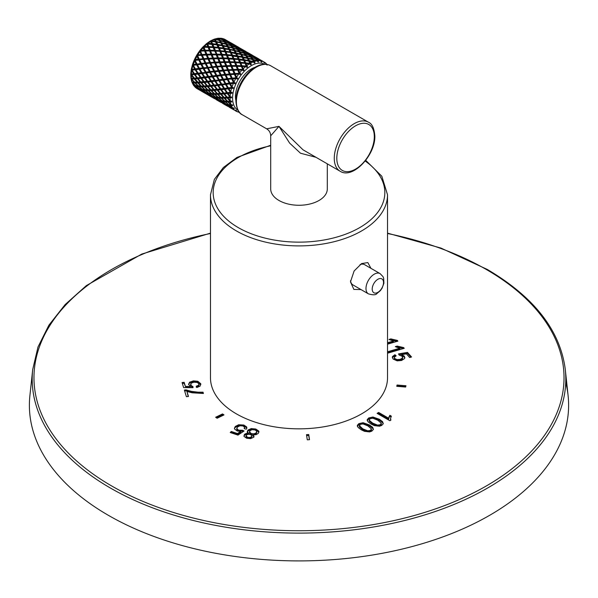 <?xml version="1.0" encoding="UTF-8"?>
<svg xmlns="http://www.w3.org/2000/svg" width="598" height="598" viewBox="0 0 598 598"><rect width="100%" height="100%" fill="white"/><g stroke="black" fill="none" stroke-linecap="round" stroke-linejoin="round"><path stroke-width="0.9" d="M387.526 342.744L393.349 341.032L388.977 339.455L390.875 338.902L397.259 340.389L397.259 341.309M387.526 344.171L397.902 341.122L397.259 340.389M387.526 351.796L399.688 348.215L395.315 346.638L397.214 346.085L403.598 347.573L403.598 348.492M387.526 352.312L388.162 353.037L404.241 348.305L403.598 347.573M394.299 358.568L394.418 357.133L396.153 355.847L394.919 354.711L392.475 356.572L392.31 357.305L393.073 358.994L397.162 360.856L401.564 360.474L404.562 358.546L404.853 357.552L404.218 356.072L401.669 354.621L406.416 353.852L409.675 357.544L411.551 356.991L407.492 352.394L398.477 353.919L399.18 355.055L402.215 356.281L402.499 357.993L402.686 357.35L402.499 358.95L402.499 357.993L400.331 359.323L400.331 360.28L402.499 358.95M394.418 357.133L394.695 358.516L396.99 359.592L400.331 359.323M405.952 385.747L397.057 385.03L396.743 386.315L405.638 387.033L405.952 385.747M390.554 418.361L391.354 416.178L389.844 415.304L388.603 418.196L378.661 412.456L377.099 413.353L389.866 420.723L390.868 420.14L390.554 418.361L390.584 420.304M379.371 419.28L382.541 421.635L383.281 423.661L381.726 425.425L379.513 426.217L374.37 425.634L371.081 424.064L367.934 421.71L367.187 419.691L368.742 417.927L372.95 417.023L379.371 419.28L379.371 420.237L372.95 417.972L368.742 418.884L367.187 420.648M369.497 424.984L372.666 427.338L373.406 429.364L371.851 431.121L369.639 431.92L364.496 431.33L361.207 429.768L358.06 427.413L357.305 425.395L358.867 423.631L363.076 422.719L369.497 424.984L369.497 425.933L363.076 423.676L358.867 424.587L357.305 426.344M308.732 434.529L306.497 434.641L307.282 439.814L309.517 439.702L308.732 434.529L308.732 435.486L306.639 435.591M247.28 431.726L247.961 430.044L251.31 428.579L255.809 429.035L258.747 431.053L258.956 431.891L258.187 433.49L255.951 434.701L252.947 434.783L253.993 436.084L253.447 437.392L250.577 438.633L246.66 438.222L244.066 436.443L244.485 434.365L246.152 433.46L248.581 433.326L247.258 431.472M242.422 430.261L244.081 430.994L237.959 435.105L230.215 432.526L231.269 431.472L237.481 433.543L240.732 431.405L237.227 430.986L234.61 429.028L234.423 428.235L235.298 426.464L238.639 424.759L243.82 425.036L246.608 426.882L246.877 427.802L246.316 429.207L244.208 428.639L244.455 427.024L242.915 425.94L239.977 425.761L237.428 427.039L236.868 428.841L238.714 430.186L242.422 430.261L242.422 431.21L238.714 431.136L236.868 429.79L236.756 428.347L236.868 429.79M244.582 428.744L244.455 427.024M223.988 414.915L222.546 413.921L215.661 417.255L217.104 418.249L223.988 414.915M186.95 391.466L192.137 392.796L203.425 393.477L203.028 392.183L198.02 392.198L191.435 391.346L186.06 389.896L184.371 390.068L186.389 396.683L188.475 396.467L186.95 391.466L188.198 396.496M188.527 384.051L190.328 386.465L185.402 386.398L184.154 382.316L182.076 382.526L183.631 387.609L193.027 387.676L192.93 386.472L192.93 387.422L190.65 385.74L190.575 384.335L191.465 385.83L192.93 386.472M188.624 384.641L189.544 382.227L193.393 380.881L197.796 381.262L200.764 383.729L200.106 386.151L196.824 387.519L196.226 386.218L198.536 385.291L198.977 383.916L197.325 382.496L193.991 382.197L191.248 383.101L190.65 385.74M199.037 385.239L198.977 383.916M210.474 194.791L210.474 377.727A88.526 51.107 0 0 0 236.404 413.868A88.526 51.107 0 0 0 332.877 424.946A88.526 51.107 0 0 0 387.526 377.727L387.526 194.791A88.526 51.107 0 0 1 361.596 230.933A88.526 51.107 0 0 1 265.123 242.011A88.526 51.107 0 0 1 210.474 194.791L214.368 179.37L223.39 167.492L236.965 157.416L270.692 145.262M565.745 382.578A269.616 155.659 0 0 1 568.1 395.614A269.616 155.659 0 0 1 409.839 547.148A269.616 155.659 0 0 1 108.35 515.312A269.616 155.659 180 0 1 29.9 395.614L32.703 369.542A266.813 154.045 0 0 0 110.338 487.99A266.813 154.045 0 0 0 408.681 519.49A266.813 154.045 0 0 0 565.297 369.542C560.251 330.492 534.246 297.124 487.295 269.444L440.905 248.058L387.526 233.138M393.349 341.032L393.349 341.981L387.526 343.701M390.875 338.902L390.875 339.851L397.259 341.346M390.232 340.045L390.875 339.851M399.688 348.215L399.688 349.172L387.825 352.656M397.214 346.085L397.214 347.034L403.598 348.529M396.571 347.229L397.214 347.034M401.669 354.621L401.669 355.578L404.218 357.028L404.786 358.023M404.218 356.072L404.218 357.028M392.475 356.572L392.475 357.529L394.919 355.661L395.472 356.169M394.919 354.711L394.919 355.661M394.695 358.516L394.695 359.473L396.99 360.549L400.331 360.28M394.418 358.082L394.695 359.473M396.99 359.592L396.99 360.549M407.492 352.394L407.492 353.351L410.886 357.185M399.008 354.786L407.492 353.351M397.057 385.03L397.057 385.979L405.728 386.689M378.661 412.456L378.661 413.405L377.929 413.831M388.603 418.196L388.603 419.146L378.661 413.405M389.844 415.304L388.603 419.146M390.965 416.903L389.844 416.26M372.95 417.023L372.95 417.972M383.243 423.833L382.541 422.592L379.371 420.237M368.742 417.927L368.742 418.884M380.448 424.67L380.448 425.619L381.315 424.445L381.247 423.152L377.772 420.207L372.868 418.219L370.027 418.667L369.265 420.312L372.689 423.137L377.6 425.118L380.448 424.67L381.247 423.152M380.448 425.619L377.6 426.075L372.689 424.094L369.265 421.269L369.19 419.893L369.265 421.269M372.689 423.137L372.689 424.094M377.6 425.118L377.6 426.075M363.076 422.719L363.076 423.676M373.361 429.536L372.666 428.295L369.497 425.933M358.867 423.631L358.867 424.587M371.373 428.848L371.44 430.141L370.573 431.322L367.725 431.771L362.814 429.798L359.391 426.965L359.316 425.597L362.814 428.841L367.725 430.822L370.573 430.366L371.373 428.848L367.897 425.911L362.993 423.922L360.153 424.371L359.391 426.965M370.573 430.366L370.573 431.322M362.814 428.841L362.814 429.798M367.725 430.822L367.725 431.771M309.375 439.709L308.732 435.486M244.485 434.365L243.939 436.151M246.152 433.46L246.152 434.417L244.485 435.314M248.581 433.326L248.581 434.23M248.581 434.283L246.152 434.417M247.961 430.044L247.28 432.683M251.31 428.579L251.31 429.528L247.961 431.001M255.809 429.035L255.809 429.984L251.31 429.528M258.747 431.053L258.747 432.01L255.809 429.984M252.947 434.783L252.947 435.733L253.993 437.041M256.759 432.518L256.228 433.789L253.432 434.843M252.947 434.851L251.302 434.552L249.53 433.266L249.396 431.763L251.302 433.595L254.06 433.827L256.228 432.832L256.759 431.793L256.759 432.743M249.77 438.461L247.55 438.259L246.047 436.802L246.047 435.845L247.55 437.302L249.77 437.512L251.459 436.779L251.459 437.729L249.77 438.461L249.77 437.512M251.795 436.45L251.459 437.729M256.228 432.832L256.228 433.789M256.766 432.631L256.288 430.717L254.883 429.932L252.109 429.685L249.927 430.68L249.53 433.266M251.302 433.595L251.302 434.552M254.06 433.827L254.06 434.783M251.459 436.779L251.795 435.501L250.345 434.477L248.14 434.275L246.443 435.023L246.159 437.243M251.893 436.854L251.795 435.501M247.55 437.302L247.55 438.259M238.714 430.186L238.714 431.136M243.222 431.569L242.422 431.21M231.269 431.472L230.933 432.765M237.481 433.543L237.481 434.492L231.269 432.421M240.732 431.405L240.732 432.361L237.481 434.492M235.298 426.464L234.491 428.706M238.639 424.759L238.639 425.716L235.298 427.413M243.82 425.036L243.82 425.993L238.639 425.716M246.608 426.882L246.608 427.832L243.82 425.993M246.81 428.288L246.608 427.832M222.546 413.921L222.546 414.87L216.476 417.815M223.181 415.304L222.546 414.87M186.06 389.896L186.06 390.845L184.655 390.987M203.028 392.183L203.028 393.14L198.02 393.155L191.435 392.295L186.06 390.845M185.402 386.398L184.154 383.273L182.36 383.453M184.154 382.316L184.154 383.273M190.328 386.465L190.328 387.414L185.402 387.347M189.544 382.227L188.594 384.529M193.393 380.881L193.393 381.838L189.544 383.176M197.796 381.262L197.796 382.219L193.393 381.838M200.764 383.729L200.764 384.686L197.796 382.219M198.536 385.291L198.536 386.241L196.226 387.175M198.977 384.865L198.536 386.241M361.013 289.582L353.867 289.417L350.473 281.867L354.113 270.991L361.596 263.583L367.83 262.574L370.939 268.33M327.308 163.837L327.308 188.916A28.308 16.348 180 0 1 319.018 200.48A28.308 16.348 180 0 1 288.169 204.023A28.308 16.348 180 0 1 270.692 188.916L270.692 135.821C270.58 132.756 269.235 130.416 266.648 128.817L278.982 126.365L270.692 135.821M255.025 67.312A22.47 12.969 120 0 0 251.339 68.942A22.47 12.969 120 0 0 235.881 100.464M263.651 61.729L264.787 63.194L263.434 61.631L260.175 59.935L261.378 60.951L261.909 62.147L261.498 61.594L261.333 62.057L260.982 61.138L256.976 59.411L258.553 62.02L256.841 60.891A28.308 16.348 120 0 0 254.442 61.474L255.01 62.805L254.539 62.484L254.434 63.014L253.156 61.93A28.308 16.348 120 0 0 250.667 63.104L251.324 64.472L250.809 64.24L250.741 64.816L249.366 63.859A28.308 16.348 120 0 0 246.869 65.578L247.632 66.961L247.071 66.819L247.056 67.425L245.591 66.61A28.308 16.348 120 0 0 243.192 68.815L244.066 70.175L243.476 70.123L243.521 70.743L241.981 70.071A28.308 16.348 120 0 0 239.761 72.687L240.747 74.003L240.149 74.04L240.254 74.653L239.514 74.085L235.044 74.242L239.977 74.025L240.007 73.434M266.768 64.681L266.005 63.373A28.308 16.348 120 0 0 264.309 62.087L263.927 62.708L264.451 62.573M266.648 64.076L267.164 65.1M266.708 64.098L266.357 64.539M235.358 74.331L236.868 77.792L237.802 78.301L237.1 78.443L237.309 79.138L236.412 78.562L232.622 78.958L234.356 82.517L235.343 82.92L234.648 83.152L234.947 83.802L233.99 83.324L230.432 83.81L232.42 87.398L233.444 87.689L232.786 87.988L233.168 88.579L232.159 88.212L228.862 88.721L231.142 92.256L232.188 92.443L231.568 92.795L232.031 93.31L227.98 93.497L230.559 96.913L231.613 97.003L231.052 97.392L231.583 97.818L230.051 97.795A28.308 16.348 120 0 0 230.051 98.109A28.308 16.348 120 0 0 230.185 100.726L231.74 101.212L231.247 101.615L231.837 101.937L230.357 101.989A28.308 16.348 120 0 0 230.985 104.553L232.562 104.904L232.144 105.308L232.786 105.525L231.381 105.629A28.308 16.348 120 0 0 232.473 107.737L234.401 108.447L233.078 108.582A28.308 16.348 120 0 0 234.595 110.152L236.614 110.6L235.38 110.742A28.308 16.348 120 0 0 235.911 111.071A28.308 16.348 120 0 0 237.279 111.721L239.342 111.908L238.445 112.11L238.46 111.475L238.632 112.013M258.142 61.616L258.187 61.19M253.156 61.93L249.067 61.467L249.478 60.682L253.664 61.609L252.498 59.606L248.334 58.529L247.609 58.798L248.058 58.043L252.214 59.15L252.707 60.159L253.485 59.882L256.841 60.891M252.707 60.159L253.201 59.434L257.319 60.727L257.76 61.743M257.319 60.727L256.011 59.038L251.945 57.595L253.201 59.434M251.945 57.595L251.123 57.879L251.646 57.191L255.817 58.97M252.214 59.15L250.973 57.266L246.847 56.01L246.07 56.287L246.563 55.562L250.674 56.862L249.418 55.233L245.344 53.783L244.522 54.074L245.053 53.386L249.112 54.867L247.789 53.431L243.782 51.794L242.915 52.086L243.468 51.435L247.46 53.11L246.062 51.862L242.13 50.03L241.226 50.322L241.801 49.724L245.718 51.585L240.389 48.505L239.439 48.782L240.037 48.244L245.688 51.338M253.664 61.609L254.202 62.611L254.569 61.998M253.485 59.882L254.442 61.474M247.938 59.389L247.34 58.298L242.474 57.655L242.885 56.877L247.071 57.804L249.874 63.388L250.51 64.345L250.801 63.702M248.334 58.529L249.478 60.682M247.34 58.298L250.741 64.816M247.071 57.804L245.86 55.734L241.697 54.657L242.885 56.877M241.697 54.657L240.972 54.919L241.428 54.164L245.584 55.278L246.07 56.287M242.153 57.221L237.324 56.728L237.683 55.928L241.884 56.675L240.71 54.418L243.917 60.533L244.283 59.74L248.484 60.488M241.884 56.675L245.359 63.612L245.673 62.812L249.874 63.388M243.154 57.408L244.283 59.74M240.71 54.418L235.836 53.775L237.324 56.728L232.166 55.995L232.487 55.195L236.688 55.771L238.766 59.807L248.753 61.026M249.747 61.22L250.667 63.104M250.809 64.24L250.218 64.046M243.55 60.166L245.359 63.612L249.366 63.859M244.545 60.316L245.673 62.812M236.95 56.354L238.766 59.807L239.08 59L243.281 59.583M237.952 56.504L239.08 59M231.321 52.617L230.686 52.833L231.052 52.041L235.253 52.796L235.836 53.775L231.321 52.617L232.487 55.195M231.052 52.041L229.924 49.716L229.236 49.963L233.631 59.269L233.893 58.469L238.086 58.888M212.836 67.537L214.54 71.02L218.165 70.609L216.543 67.17L212.582 67.327L212.44 66.714L216.17 66.356L217.156 66.939L217.067 66.281L220.901 65.989L219.481 62.678L215.572 62.91L215.228 62.117L219.152 61.908L220.057 62.603L220.094 61.871L224.093 61.751L222.815 58.649L218.36 58.694L218.457 57.931L222.523 57.931L223.346 58.731L223.495 57.946L227.614 58.066L226.44 55.225L221.798 55.106L222 54.306L220.797 51.398L220.258 51.555L220.52 50.748L224.706 51.166L223.577 48.632L218.793 48.281L219.107 47.474L223.316 48.049L223.944 49.006L224.31 48.206L228.653 48.984L227.517 46.801L229.236 49.963L228.922 49.522L223.944 49.006L225.394 52.086L225.708 51.286L230.051 51.884L235.126 62.73L235.335 61.93L239.499 62.192L240.232 63.082L240.493 62.274L244.679 62.693M231.755 55.696L226.896 55.45L227.158 54.65L231.486 55.076M232.757 55.808L233.893 58.469M244.948 63.313L246.825 66.886L244.948 63.313L240.232 63.082L238.355 59.508L239.499 62.192M222 54.306L226.164 54.568L228.391 58.91L238.355 59.508M239.35 59.613L240.493 62.274M247.071 66.819L247.034 66.243M245.942 63.425L246.869 65.578M246.458 66.707L247.056 67.425M233.175 59.045L235.126 62.73L239.776 62.85L241.727 66.535L245.591 66.61M239.776 62.85L241.727 66.535L241.928 65.735L246.092 66.004M240.762 62.925L241.928 65.735M234.169 59.12L235.335 61.93M227.614 58.066L228.391 58.91L228.6 58.111L232.899 58.387M227.427 55.3L228.6 58.111M224.706 51.166L226.44 55.225M218.113 47.354L221.798 55.106L216.745 54.919L216.895 54.134L221.021 54.261L219.802 51.323L220.258 51.555L218.382 47.975L213.665 47.743L213.927 46.936L218.113 47.354L216.984 44.828L212.2 44.469L212.514 43.669L216.715 44.245L215.586 41.882L210.758 41.389L211.049 40.754L211.901 40.724L215.317 41.344L214.234 39.251L213.636 39.461L214.196 39.191L218.382 47.975M221.021 54.261L224.96 62.506L225.05 61.736L229.116 61.736L227.898 58.761L229.938 62.536L230.088 61.751L234.349 61.886M222.523 57.931L221.305 54.949M222.284 54.994L223.495 57.946M222.815 58.649L227.898 58.761M229.116 61.736L231.553 66.311L231.643 65.548L235.851 65.548L236.673 66.348L236.823 65.563L240.949 65.69M228.877 58.798L230.088 61.751M241.233 66.378L243.274 70.153L241.727 66.535L236.673 66.348L234.633 62.573L235.851 65.548M213.359 89.633L210.675 86.329L208.029 86.553L210.832 89.782L214.503 89.678L214.017 90.41L211.513 90.537L214.465 93.662L219.952 93.445L217.268 90.141L214.622 90.365L213.979 89.588L220.116 88.96L217.724 85.514L214.787 85.88L214.211 85.066L218.3 84.909L217.896 84.595L220.998 84.176L218.89 80.663L215.669 81.104L215.16 80.267L219.496 80.169L219.189 79.721L222.568 79.272L220.714 75.759L217.238 76.2L216.79 75.363L220.288 74.929L221.342 75.393L221.133 74.825L224.758 74.421L223.136 70.975L219.429 71.341L219.032 70.519L222.77 70.168L223.749 70.751L223.667 70.086L227.494 69.794L226.074 66.49L222.164 66.714L221.821 65.922L225.745 65.713L226.657 66.415L226.687 65.675L230.686 65.563L229.415 62.461L234.633 62.573M235.619 62.611L236.823 65.563M243.476 70.123L243.393 69.525M242.212 66.423L243.192 68.815M242.848 70.093L243.521 70.743M230.686 65.563L231.553 66.311L236.673 66.348L238.288 70.115L241.981 70.071M236.15 66.266L237.421 69.368L238.288 70.115L238.378 69.353L242.444 69.353M237.114 66.281L238.378 69.353M230.38 62.469L231.643 65.548M224.093 61.751L224.96 62.506L229.415 62.461M223.787 58.664L225.05 61.736M210.556 50.942L210.107 51.009L210.257 50.225L214.383 50.352L213.209 47.511L208.56 47.392L208.769 46.592L212.933 46.861L218.36 58.694L213.464 58.798L213.493 58.058L217.493 57.946L216.222 54.844L216.745 54.919L214.667 51.047L210.556 50.942L211.856 54.126L215.923 54.119M217.194 54.852L218.457 57.931M217.493 57.946L218.36 58.694L220.057 62.603L224.003 62.513M191.726 79.115L191.113 78.36L194.709 78.248L194.223 78.981L191.726 79.115L194.671 82.232L201.309 82.061L200.823 82.793L203.649 86L204.785 85.992L201.272 86.045L190.979 74.062L193.737 73.726L191.696 70.811L191.39 68.89L191.562 69.405L194.619 68.949L192.369 65.025L192.646 64.136L192.848 64.547L196.181 64.038L194.148 60.241L194.544 59.366L198.372 59.187L199.396 59.71L199.246 59.097L202.976 58.739L203.963 59.322L203.881 58.664L207.708 58.372L206.288 55.068L202.064 55.203L200.577 51.099L199.455 51.099L199.949 50.449L204.262 50.225L202.722 47.19L204.426 46.435L207.783 46.547L206.699 43.751L206.258 43.871L206.729 43.527L207.065 43.938L206.258 43.871L206.833 43.407L207.065 43.938L207.274 43.288L208.104 43.198L211.52 43.549L212.2 44.469L207.065 43.938L208.56 47.392L203.514 47.205L205.129 50.972L205.219 50.21L209.285 50.21L211.767 54.889L216.222 54.844M197.639 82.165L206.93 81.343L204.531 77.897L201.601 78.263L201.018 77.448L207.812 76.566L205.697 73.046L202.483 73.487L201.967 72.65L206.31 72.552L205.996 72.104L209.375 71.655L207.521 68.142L204.045 68.583L201.347 63.403L204.972 62.999L205.989 63.523L205.847 62.902L209.577 62.551L210.563 63.134L210.474 62.469L214.308 62.177L212.881 58.873L208.657 59.015L208.635 58.312L212.552 58.096L213.464 58.798L211.767 54.889L206.863 54.986L206.901 54.254L210.9 54.134L211.767 54.889L211.856 54.126M207.783 46.547L210.107 51.009L209.584 50.935L210.9 54.134M199.949 50.449L202.064 55.203L210.81 54.896M210.466 54.904L211.206 54.889L212.552 58.096M212.163 54.867L213.493 58.058M202.034 54.5L205.959 54.291L206.863 54.986L208.657 59.015L217.41 58.709M217.059 58.716L217.807 58.694L219.152 61.908M218.763 58.679L220.094 61.871M231.247 101.615L231.172 101.219L227.651 101.279L220.572 93.393L226.717 92.765L224.325 89.326L221.387 89.693L220.804 88.878L227.599 87.988L225.483 84.475L222.269 84.909L221.753 84.079L226.096 83.974L225.782 83.526L229.161 83.085L227.315 79.564L223.831 80.005L223.383 79.168L226.889 78.734L227.935 79.198L227.733 78.637L231.351 78.226L229.737 74.787L226.022 75.154L225.633 74.331L229.363 73.973L230.35 74.556L230.26 73.898L234.095 73.599L232.667 70.295L228.443 70.437L228.421 69.734L232.338 69.525L233.25 70.22L231.553 66.311L226.657 66.415L224.96 62.506L220.057 62.603L221.851 66.632L230.604 66.318M223.659 62.521L224.4 62.506L225.745 65.713M225.356 62.484L226.687 65.675M230.252 66.333L231 66.311L232.338 69.525M237.727 70.115L239.073 73.322L239.977 74.025L238.288 70.115L233.25 70.22L233.28 69.48L237.421 69.368M231.957 66.296L233.28 69.48M226.074 66.49L226.657 66.415L228.443 70.437L237.197 70.13M238.684 70.101L239.761 72.687M240.149 74.04L240.747 74.003M239.514 74.085L240.254 74.653M232.667 70.295L233.25 70.22L235.044 74.242L235.014 73.539L239.073 73.322M233.609 70.258L235.014 73.539M234.095 73.599L235.044 74.242L234.446 74.399L230.35 74.556L235.044 74.242L236.868 77.792M227.008 66.445L228.421 69.734M227.494 69.794L228.443 70.437L223.749 70.751L228.443 70.437L232.375 78.757L237.802 78.301M220.415 62.641L221.821 65.922M220.901 65.989L221.851 66.632L217.156 66.939L221.851 66.632L225.775 74.944L229.737 74.787M212.881 58.873L213.464 58.798L215.258 62.82L219.481 62.678M213.822 58.828L215.228 62.117M214.308 62.177L215.258 62.82L210.563 63.134L215.258 62.82L219.182 71.14L223.136 70.975M207.222 55.023L208.635 58.312M207.708 58.372L208.657 59.015L203.963 59.322L208.657 59.015L210.563 63.134L205.989 63.523L210.563 63.134L212.582 67.327L216.543 67.17M204.262 50.225L205.129 50.972L206.863 54.986L206.288 55.068M201.115 54.56L202.064 55.203L201.459 55.36L197.37 55.517L197.295 54.941L201.115 54.56L199.754 51.129M198.372 59.187L196.51 55.584L202.064 55.203L203.963 59.322L199.396 59.71L203.963 59.322L205.989 63.523L201.765 64.233M202.976 58.739L201.459 55.36M202.378 55.293L203.881 58.664M209.577 62.551L208.059 59.165M208.979 59.097L210.474 62.469M216.17 66.356L214.652 62.969M215.572 62.91L217.067 66.281M222.77 70.168L221.253 66.782M222.164 66.714L223.667 70.086M229.363 73.973L227.845 70.586M228.765 70.527L230.26 73.898M232.622 78.958L232.226 78.136L235.956 77.777L234.446 74.399M235.956 77.777L237.309 79.138M237.1 78.443L236.412 78.562M230.626 74.705L232.226 78.136M231.351 78.226L232.375 78.757L231.755 79.056L227.935 79.198L232.375 78.757L234.356 82.517M224.033 70.893L225.633 74.331M224.758 74.421L225.775 74.944L225.154 75.243L221.342 75.393L225.775 74.944L230.237 83.481L235.343 82.92M217.44 67.088L219.032 70.519M218.165 70.609L219.182 71.14L218.562 71.439L214.959 71.85L219.182 71.14L223.637 79.676L227.315 79.564M210.788 72.657L212.596 75.916L215.968 75.468L214.121 71.947L210.451 72.059L214.742 71.581L214.54 71.02M220.288 74.929L218.562 71.439M219.429 71.341L221.133 74.825M226.889 78.734L225.154 75.243M226.022 75.154L227.733 78.637M230.574 84.086L229.976 82.98L233.482 82.539L231.755 79.056M233.482 82.539L234.947 83.802M234.648 83.152L233.99 83.324M228.152 79.467L229.976 82.98M229.161 83.085L230.237 83.481L229.617 83.922L226.268 84.363L226.096 83.974L230.237 83.481L230.738 84.393M221.559 75.654L223.383 79.168M222.568 79.272L223.637 79.676L223.024 80.11L219.668 80.558L219.496 80.169L223.637 79.676L224.145 80.581M196.51 55.584L197.37 55.517L203.851 68.254L211.565 66.804L212.582 67.327L211.961 67.626L208.149 67.776L210.451 72.059L210.19 71.551L213.695 71.117L214.742 71.581L217.044 75.871L220.714 75.759M214.959 71.85L216.79 75.363M215.968 75.468L217.044 75.871L216.424 76.305L213.075 76.753L212.903 76.357L217.044 75.871L217.545 76.776M203.597 67.746L212.582 67.327L214.742 71.581L214.121 71.947M209.076 77.292L211.296 80.79L214.405 80.371L212.29 76.858L209.076 77.292L208.926 76.843L212.903 76.357L212.596 75.916M218.405 79.826L216.424 76.305M219.189 79.721L217.38 76.469M224.998 83.638L223.024 80.11M225.782 83.526L223.981 80.274M228.862 88.721L228.354 87.884L231.598 87.443L229.617 83.922M231.598 87.443L232.689 87.786L232.42 87.398M232.786 87.988L233.444 87.689M227.599 87.988L232.689 87.786L232.159 88.212M226.268 84.363L228.354 87.884M220.998 84.176L226.096 83.974L225.483 84.475M219.668 80.558L221.753 84.079M214.405 80.371L219.496 80.169L218.89 80.663M213.075 76.753L215.16 80.267M207.812 76.566L208.926 76.843L208.56 76.462L211.804 76.021L212.903 76.357L212.29 76.858M208.194 82.076L210.705 85.469L213.523 85.148L211.131 81.709L208.194 82.076L208.067 81.5L215.519 80.648L214.921 81.201L211.841 81.612L211.296 80.79M217.171 84.692L214.921 81.201M215.669 81.104L217.896 84.595M213.523 85.148L222.112 84.46L221.522 85.013L218.442 85.424L218.3 84.909L217.724 85.514M223.772 88.497L221.522 85.013M222.269 84.909L224.489 88.407M220.116 88.96L228.713 88.265L228.115 88.818L225.035 89.229L224.9 88.713L224.325 89.326M227.98 93.497L227.404 92.683L230.365 92.309L228.115 88.818M230.365 92.309L231.142 92.256M231.568 92.795L232.188 92.443M226.717 92.765L231.493 92.526L230.992 93.056M225.035 89.229L227.404 92.683M218.442 85.424L220.804 88.878M211.841 81.612L214.211 85.066M206.93 81.343L210.578 80.887L211.707 81.096L211.131 81.709M208.029 86.553L207.902 85.865L214.66 85.305L214.106 85.963L211.318 86.269L210.705 85.469M216.648 89.341L214.106 85.963M214.787 85.88L217.298 89.274M211.513 90.537L211.386 89.797L221.26 89.117L220.707 89.767L217.911 90.074L217.792 89.438L217.268 90.141M223.248 93.153L220.707 89.767M221.387 89.693L223.899 93.086M219.952 93.445L227.853 92.922L227.3 93.58L224.512 93.886L224.385 93.251L223.869 93.946L221.223 94.17M224.512 93.886L227.165 97.205L229.841 96.958L227.3 93.58M227.165 97.205L227.816 97.982L230.051 97.795A28.308 16.348 120 0 1 230.066 97.25L230.559 96.913M231.052 97.392L231.613 97.003M229.976 97.138L230.985 97.055L230.529 97.661M227.816 97.982L230.185 100.726M237.279 111.721L237.944 111.953M218.113 94.349L217.978 93.602L221.096 93.482L220.61 94.215L218.113 94.349L221.058 97.467L227.689 97.295L227.203 98.027L230.036 101.234L231.74 101.212M230.783 101.884L231.172 101.219L230.693 101.212M220.61 94.215L223.443 97.422L222.77 97.444L224.579 97.414L224.13 98.177L221.776 98.199L224.863 101.197L228.234 101.212L228.369 102.004L230.357 101.989M224.706 98.154L227.203 98.027M224.026 97.399L227.689 97.295M217.911 90.074L220.572 93.393M211.318 86.269L213.979 89.588M206.759 85.828L204.075 82.524L201.429 82.748L204.232 85.977L210.055 85.536L211.191 85.634L210.675 86.329M204.92 86.732L204.785 85.992L207.902 85.865L207.416 86.598L204.92 86.732L207.865 89.85L210.832 89.782M221.776 98.199L221.634 97.407L218.27 97.384L215.183 94.387L217.537 94.364L217.978 93.602L216.177 93.639L216.842 93.617L214.017 90.41M214.622 90.365L217.425 93.594M227.105 101.271L224.13 98.177M228.234 101.212L227.831 101.996L225.618 101.892L225.461 101.055L225.11 101.854L228.713 104.643M225.618 101.892L228.847 104.762L230.948 104.971L227.831 101.996M230.948 104.971L232.061 104.867L231.747 105.554M228.369 102.004L230.985 104.553M232.144 105.308L232.061 104.867M226.762 104.852L224.945 104.306L230.275 107.378L226.762 104.852L227.016 104.045L227.21 104.964L229.154 105.345L229.46 104.545L229.632 105.42L231.381 105.629M220.169 101.04L218.352 100.494L223.682 103.574L220.169 101.04L220.415 100.24L220.61 101.152L222.553 101.54L222.86 100.733L223.032 101.615L225.11 101.854M215.183 94.387L215.041 93.594L214.637 94.379L212.425 94.275L215.654 97.145L218.868 97.25L219.018 98.087L222.247 100.95L225.461 101.055M221.634 97.407L221.23 98.184L219.018 98.087M210.937 90.56L208.582 90.582L211.677 93.58L213.912 93.654L210.937 90.56L211.386 89.797L210.249 89.805L207.416 86.598M213.912 93.654L215.041 93.594M208.582 90.582L208.448 89.79L208.044 90.567L205.832 90.47L209.061 93.333L212.275 93.438L211.916 94.237L209.838 93.998L213.202 96.719L215.519 97.026M212.425 94.275L212.275 93.438M217.754 97.354L214.637 94.379M218.868 97.25L218.509 98.042L216.439 97.803L216.267 96.928L215.96 97.736L214.017 97.347L217.508 99.903L219.608 100.374M216.439 97.803L219.802 100.524L221.768 100.883L218.509 98.042M220.61 101.152L224.101 103.716L225.939 104.231L222.553 101.54M223.032 101.615L226.395 104.336L228.361 104.695M227.21 104.964L230.701 107.52L232.54 108.036L229.154 105.345M229.632 105.42L232.473 107.737M233.713 108.343L233.609 107.857L233.392 108.552M229.378 107.049L231.127 107.961L231.321 107.169L231.538 108.111L233.078 108.582M224.945 104.306L224.728 103.357L224.527 104.157L222.777 103.237M218.352 100.494L218.128 99.552L217.934 100.344L216.184 99.432M214.017 97.347L213.822 96.428L213.568 97.235L211.752 96.689L217.081 99.769L213.568 97.235M209.838 93.998L209.666 93.116L209.36 93.923L207.424 93.535L207.229 92.623L206.975 93.423L210.66 95.919M215.168 97.078L211.916 94.237M211.161 93.542L208.044 90.567M205.832 90.47L205.675 89.633L205.316 90.425L203.245 90.186L203.073 89.311L202.767 90.119L200.823 89.73L204.314 92.294L206.415 92.757M194.223 78.981L197.056 82.188L196.391 82.21L198.192 82.18L197.744 82.943L195.389 82.965L198.484 85.963L201.847 85.977L201.989 86.77L205.077 89.767L208.448 89.79M204.232 85.977L204.785 85.992L204.344 86.747L201.989 86.77M198.319 82.92L200.823 82.793M201.847 85.977L201.444 86.762L199.231 86.658L199.082 85.82L195.867 85.716L192.638 82.853L191.764 81.35L191.965 82.135L194.126 82.232L191.039 78.383L197.998 78.017L197.482 78.712L194.836 78.943M194.186 78.159L208.926 76.843L208.328 77.396L205.249 77.807L205.107 77.292L204.531 77.897M193.573 78.211L190.949 74.817L190.784 74.257L191.405 74.212L190.949 74.817L190.799 74.152L194.873 73.883L194.32 74.541L191.532 74.84M193.737 73.726L198.514 73.487L198.11 73.173L201.212 72.754L199.104 69.241L203.851 68.254L199.881 69.136L199.403 68.299L202.774 67.851L200.928 64.337L201.548 63.964L205.989 63.523L208.149 67.776L207.521 68.142M190.814 73.449L190.799 74.152L190.814 73.449M195.389 82.965L195.254 82.173L194.851 82.958L192.638 82.853M200.719 86.037L197.744 82.943M199.231 86.658L202.46 89.528L204.561 89.737L201.444 86.762M204.561 89.737L205.675 89.633M203.245 90.186L206.609 92.907L208.575 93.266L205.316 90.425M207.424 93.535L210.907 96.099L212.753 96.614L209.36 93.923M202.991 91.815L204.74 92.727L204.935 91.935L205.159 92.877L206.975 93.423M200.823 89.73L200.629 88.81L200.375 89.618L198.558 89.072L198.342 88.123L198.147 88.923L196.398 88.003M194.313 86.202A28.308 16.348 -60 0 0 195.83 87.771L197.295 88.34L193.812 85.701L194.036 85.006L194.23 85.918L196.174 86.306L196.48 85.507L196.645 86.381L200.009 89.102L202.326 89.408M199.082 85.82L198.723 86.62L196.645 86.381M194.126 82.232L195.254 82.173M192.481 82.016L192.175 82.711L191.988 81.971L192.616 83.249L195.733 85.604M192.055 82.517L193.498 85.252L195.382 85.649M194.23 85.918L197.721 88.482L199.56 88.997L196.174 86.306M198.558 89.072L203.888 92.152L200.375 89.618M203.043 92.017L208.373 95.097L204.74 92.727M205.159 92.877L210.489 95.957M211.752 96.689L211.535 95.74L211.333 96.54L209.584 95.62M209.636 95.822L214.966 98.902L211.333 96.54M216.229 99.634L221.559 102.714L217.934 100.344M222.83 103.439L228.159 106.519L224.527 104.157M229.423 107.251L234.752 110.324L231.127 107.961M231.538 108.111L234.595 110.152M235.904 110.6L235.769 110.084L235.649 110.765M235.38 110.742L237.541 111.833M233.145 109.471L232.719 109.225L233.145 109.471M232.084 108.858L229.034 107.057L229.176 106.28M229.034 107.057L231.448 108.492M226.552 105.667L226.119 105.42L226.552 105.667M225.491 105.046L222.441 103.252L222.576 102.467M222.441 103.252L224.855 104.687M219.952 101.854L219.526 101.608L219.952 101.854M218.89 101.241L215.841 99.44L215.983 98.663M215.841 99.44L218.255 100.875M244.141 51.279L244.754 50.8M245.001 51.054L252.281 55.143M250.734 55.091L251.347 54.605M256.976 59.411L256.108 59.695L256.662 59.053L260.653 60.727L259.248 59.479L255.324 57.647L254.419 57.939L254.995 57.341L258.904 59.202L253.574 56.122L252.633 56.399L253.231 55.861L257.05 57.901L251.601 54.859M257.05 57.901L258.874 58.955M257.334 58.896L257.947 58.41M260.175 59.935L259.226 60.211L259.824 59.665L263.643 61.714L258.194 58.671M258.314 58.634L259.824 59.665M251.721 54.829L253.231 55.861M251.646 57.191L250.375 55.599L249.508 55.891L250.069 55.248L254.06 56.922L252.655 55.666L248.731 53.842L247.819 54.126L248.402 53.528L252.311 55.39L246.981 52.318L246.032 52.594L246.63 52.048L250.45 54.097M245.12 51.017L246.63 52.048M240.389 48.505L241.801 49.724M246.981 52.318L248.402 53.528M253.574 56.122L254.995 57.341M261.498 61.594L261.012 61.743L261.52 61.228M250.375 55.599L254.382 57.236L255.705 58.679M248.731 53.842L250.069 55.248M242.13 50.03L243.468 51.435M236.875 47.631L240.867 49.305L239.462 48.049L235.537 46.225L236.875 47.631L236.322 48.274L237.189 47.982L241.188 49.619L242.624 51.353M237.189 47.982L238.46 49.574L242.511 51.062M241.428 54.164L240.254 52.198L239.477 52.482L239.97 51.757L244.081 53.05L242.825 51.428L238.751 49.978L237.929 50.262L238.46 49.574M244.081 53.05L244.522 54.074M243.782 51.794L245.053 53.386M250.674 56.862L251.123 57.879M246.847 56.01L248.058 58.043M240.254 52.198L244.373 53.461L245.584 55.278M238.751 49.978L239.97 51.757M228.653 48.984L229.236 49.963L229.654 49.186L228.503 47.04L227.778 47.302L228.234 46.547L232.39 47.661L232.876 48.67L233.654 48.393L237.78 49.656L239.477 52.482M233.654 48.393L234.827 50.359L238.983 51.465M229.924 49.716L234.11 50.613L235.836 53.775L236.247 52.99L240.433 53.925L239.267 51.921L235.104 50.845L234.371 51.114L234.827 50.359M240.433 53.925L240.972 54.919M236.516 53.528L237.683 55.928M235.522 53.334L236.688 55.771M234.11 50.613L235.253 52.796M235.104 50.845L236.247 52.99M229.654 49.186L233.84 50.112L234.371 51.114M228.503 47.04L232.667 48.117L233.84 50.112M227.517 46.801L222.501 46.128L222.912 45.351L227.24 46.308L226.074 44.304L221.768 43.198L221.043 43.46L221.492 42.705L225.79 43.848L226.283 44.865L227.061 44.581L228.234 46.547M227.061 44.581L231.179 45.844L232.39 47.661M226.283 44.865L226.777 44.14L230.888 45.433L231.336 46.457L231.86 45.769L235.918 47.249L234.595 45.814L230.589 44.177L229.722 44.469L230.282 43.818L234.267 45.493L232.869 44.245L228.937 42.421L228.032 42.705L228.615 42.107L232.525 43.968L231.03 42.907L227.195 40.888L226.246 41.172L226.844 40.627L232.495 43.721M225.79 43.848L224.586 42.039L220.318 40.731L219.548 41.015L220.042 40.29L224.295 41.628L224.736 42.645L225.558 42.361L226.777 44.14M225.558 42.361L229.632 43.811L230.888 45.433M224.736 42.645L225.267 41.957L229.438 43.736M221.111 38.593L222.344 38.608L223.682 40.014L223.129 40.657L223.996 40.365L225.267 41.957M223.996 40.365L227.995 42.002L229.326 43.445M223.682 40.014L227.748 41.897M222.344 38.608L226.268 40.432L227.674 41.688M225.924 40.163L224.669 39.251A28.308 16.348 -60 0 0 222.613 38.571L225.969 40.29M224.295 41.628L223.032 39.999L218.823 38.504L218.001 38.795L218.427 38.242L219.287 38.369L222.725 39.632L221.41 38.287L218.322 38.242M219.287 38.369A28.308 16.348 -60 0 1 221.604 38.407L221.41 38.287M227.24 46.308L227.778 47.302M230.051 51.884L228.922 49.522M224.579 48.782L225.708 51.286M217.717 44.401L216.588 42.069L215.908 42.316L216.319 41.539L220.505 42.465L222.501 46.128L222.187 45.687L217.351 45.194L217.717 44.401L221.918 45.149L223.577 48.632M217.986 44.977L219.107 47.474M216.588 42.069L220.774 42.959L221.918 45.149M219.548 41.015L219.055 40.006L214.809 39.049L214.211 39.251L214.809 39.049L214.443 39.655L215.175 39.386L216.319 41.539M215.175 39.386L219.339 40.455L220.505 42.465M213.636 39.461L214.189 39.191M211.901 40.724A28.308 16.348 -60 0 1 214.39 39.55L214.234 39.251M215.317 41.344L215.586 41.882M216.715 44.245L216.984 44.828M219.376 48.087L220.52 50.748M220.797 51.398L225.977 51.899L227.158 54.65M226.164 54.568L224.983 51.787M225.977 51.899L230.32 52.467M214.383 50.352L215.16 51.196L215.362 50.396L219.526 50.666M214.196 47.586L215.362 50.396M211.52 43.549L210.459 41.09L209.943 41.262L210.526 40.918L213.209 47.511M207.603 43.781L208.769 46.592M209.285 50.21L208.067 47.235M209.053 47.272L210.257 50.225M216.895 54.134L215.646 51.084L214.667 51.047M215.646 51.084L219.802 51.323M203.955 47.13L205.219 50.21M203.514 47.205L202.722 47.19L203.634 46.569L203.514 47.205M199.104 69.241L195.882 69.674L193.117 64.935L192.369 65.025L200.502 63.5L198.768 60.009L199.396 59.71L194.955 60.159L194.776 59.665M194.619 68.949L195.733 69.226L195.135 69.779L192.055 70.19L191.921 69.674L191.42 70.205L191.39 68.89L191.921 69.674L199.71 68.74L198.618 68.404L196.637 64.876L201.548 63.964L200.502 63.5M217.754 38.459L218.427 38.242L217.754 38.459M219.055 40.006L217.881 38.302L217.209 38.526M210.526 40.918L211.049 40.754L210.459 40.948L210.758 41.389L209.943 41.262L210.459 40.948M203.133 46.831L206.28 43.848M196.847 55.203L197.295 54.941M197.004 54.747L197.37 55.517L196.832 55.711M197.646 55.666L199.246 59.097M204.972 62.999L203.35 59.553M204.247 59.471L205.847 62.902M211.565 66.804L209.95 63.358M210.84 63.276L212.44 66.714M213.695 71.117L211.961 67.626M208.366 68.037L210.19 71.551M209.375 71.655L210.451 72.059L209.831 72.493L206.474 72.941L206.31 72.552L210.451 72.059L210.952 72.963M199.642 59.92L201.347 63.403M194.544 59.366L195.172 60.42L198.768 60.009M194.395 59.912L194.955 60.159L194.41 60.48M194.148 60.241L194.955 60.159L197.759 65.346M196.181 64.038L197.445 64.771L200.928 64.337M195.172 60.42L196.996 63.934M202.774 67.851L203.851 68.254L204.359 69.159M205.211 72.209L203.23 68.688M205.996 72.104L204.187 68.852M211.804 76.021L209.831 72.493M206.474 72.941L208.56 76.462M201.212 72.754L206.31 72.552L205.697 73.046M199.881 69.136L201.967 72.65M195.374 68.845L198.618 68.404M193.289 65.324L196.637 64.876M203.253 46.629L202.737 47.175C198.177 52.093 194.821 57.744 192.646 64.136L192.369 65.018L193.117 64.935L192.848 64.547M195 74.458L197.512 77.852L200.33 77.538L197.938 74.092L195 74.458L194.425 73.644L197.385 73.27L195.135 69.779M197.385 73.27L202.326 73.031L201.728 73.584L198.656 73.995L198.514 73.487L197.938 74.092M195.882 69.674L198.11 73.173M203.985 77.075L201.728 73.584M202.483 73.487L204.703 76.978M210.578 80.887L208.328 77.396M205.249 77.807L207.618 81.261M198.656 73.995L201.018 77.448M200.33 77.538L201.466 77.688L200.921 78.345L198.125 78.652L197.512 77.852M192.055 70.19L194.425 73.644M191.233 69.757L191.921 69.674L191.323 69.562M203.455 81.724L200.921 78.345M201.601 78.263L204.112 81.657M201.429 82.748L201.309 82.061L208.067 81.5L207.513 82.158L204.725 82.457L204.598 81.829L204.075 82.524M210.055 85.536L207.513 82.158M204.725 82.457L207.379 85.776M198.125 78.652L200.786 81.971M200.166 82.016L197.482 78.712M207.319 89.85L204.344 86.747M196.862 77.919L194.32 74.541M199.403 68.299L197.594 65.04M207.095 67.312L205.368 63.822M206.235 63.724L207.947 67.208M191.039 78.383L190.941 77.65L190.994 78.375L191.599 78.375L191.211 79.033L190.964 78.189M195.74 87.719L193.603 84.894M199.104 89.82L196.039 87.861M196.518 88.295L197.146 88.691A28.308 16.348 -60 0 1 196.615 88.362L196.196 87.233M196.443 88.205L201.773 91.285L198.147 88.923M200.166 90.433L199.732 90.186L200.166 90.433M202.789 91.046L202.647 91.823L201.063 90.941L205.062 93.258L202.647 91.823M205.697 93.624L205.062 93.258M206.332 93.991L206.938 94.342L206.332 93.991M209.39 94.85L209.248 95.635L207.656 94.746L211.662 97.07L209.248 95.635M212.297 97.429L211.662 97.07M212.925 97.803L213.538 98.154L212.925 97.803M237.541 47.474L238.154 46.988L239.088 47.526M238.408 47.242L243.864 50.322M238.527 47.212L240.037 48.244M235.537 46.225L234.625 46.509L235.208 45.911L239.118 47.78L233.788 44.7L232.839 44.977L233.444 44.431L237.271 46.517M231.815 43.437L233.444 44.431M231.927 43.4L238.154 46.988M230.948 43.661L231.561 43.183M225.214 39.625L230.671 42.712M233.788 44.7L235.208 45.911M228.937 42.421L230.282 43.818M230.589 44.177L231.86 45.769M231.336 46.457L232.159 46.166L236.225 47.616L237.929 50.262M232.876 48.67L233.37 47.945L237.488 49.245M232.159 46.166L233.37 47.945M227.195 40.888L228.615 42.107M225.334 39.595L226.844 40.627M218.823 38.504L220.042 40.29M211.386 41.165L212.514 43.669M199.799 50.748L204.038 50.987M199.455 51.099L200.225 51.069L200.248 50.479M206.901 54.254L205.525 50.95L200.577 51.099M205.959 54.291L204.568 50.972M205.525 50.95L209.584 50.935M212.933 46.861L211.789 44.17M212.783 44.282L213.927 46.936M220.318 40.731L221.492 42.705M221.372 44.05L220.774 42.959M221.768 43.198L222.912 45.351M223.316 48.049L222.187 45.687M223.181 45.882L224.31 48.206M245.344 53.783L246.563 55.562M255.324 57.647L256.662 59.053M197.968 85.933L194.851 82.958M201.975 89.461L198.723 86.62M206.153 92.802L202.767 90.119M219.346 100.419L215.96 97.736M220.513 97.467L217.537 94.364M224.347 101.159L221.23 98.184M226.552 97.25L223.869 93.946M270.58 65.705C266.192 63.388 261.199 63.814 255.615 66.969C250.166 70.183 245.516 75.049 241.659 81.575C237.892 88.19 235.963 94.678 235.881 101.047C236.509 108.701 238.639 113.261 242.265 114.741A28.308 16.348 -60 0 1 236.404 101.78A28.308 16.348 -60 0 1 248.761 73.292A28.308 16.348 -60 0 1 270.58 65.705L368.443 122.209A28.308 16.348 120 0 0 346.631 129.796A28.308 16.348 120 0 0 334.267 158.283A28.308 16.348 120 0 0 340.135 171.245L303.044 149.829L278.982 126.365L289.611 143.079L300.48 153.208L315.983 157.304M350.533 280.611A11.683 6.742 120 0 0 352.895 284.895L368.405 293.85C373.047 295.195 375.888 295.091 376.942 293.536L380.388 290.621L382.077 288.214L383.909 283.228L383.647 278.152L382.974 276.582L380.089 273.607A11.683 6.742 120 0 0 374.243 274.19A11.683 6.742 120 0 0 366.611 284.484A11.683 6.742 120 0 0 368.405 293.85M380.089 273.607L364.578 264.652A11.683 6.742 120 0 0 360.048 264.6M210.474 233.504A265.019 153.006 0 0 0 111.602 485.92A265.019 153.006 0 0 0 486.398 485.92A265.019 153.006 0 0 0 486.398 269.534A265.019 153.006 0 0 0 387.526 233.504M394.224 340.008L394.224 340.965M400.563 347.191L400.563 348.148M389.006 416.716L389.006 417.673M382.541 421.635L382.541 422.592M372.666 427.338L372.666 428.295M240.628 430.493L240.628 431.412M191.435 391.346L191.435 392.295M198.02 392.198L198.02 393.155M191.465 385.83L191.465 386.786M270.692 145.807A85.828 49.552 0 0 0 238.31 157.551A85.828 49.552 0 0 0 238.31 227.629A85.828 49.552 0 0 0 359.69 227.629A85.828 49.552 0 0 0 365.184 161.034M264.421 64.225A26.514 15.309 120 0 0 244.051 71.551A26.514 15.309 120 0 0 232.592 98.109A26.514 15.309 120 0 0 237.907 110.144M260.369 60.787A28.308 16.348 120 0 0 258.052 60.749M263.434 61.631A28.308 16.348 120 0 0 261.378 60.951M230.462 93.191A28.308 16.348 120 0 0 230.103 96.383M231.583 88.347A28.308 16.348 120 0 0 230.738 91.681M233.37 83.443A28.308 16.348 120 0 0 232.076 86.8M235.762 78.644A28.308 16.348 120 0 0 234.065 81.911M238.669 74.137A28.308 16.348 120 0 0 236.629 77.187M195.299 59.531A28.308 16.348 -60 0 1 196.996 56.264M193.311 64.42A28.308 16.348 -60 0 1 194.604 61.063M191.98 69.301A28.308 16.348 -60 0 1 192.818 65.967M191.338 74.003A28.308 16.348 -60 0 1 191.696 70.811M191.42 78.345A28.308 16.348 -60 0 1 191.285 75.729A28.308 16.348 -60 0 1 191.285 75.415M215.676 39.094A28.308 16.348 -60 0 1 218.076 38.511M208.104 43.198A28.308 16.348 -60 0 1 210.601 41.479M204.426 46.435A28.308 16.348 -60 0 1 206.826 44.23M200.995 50.307A28.308 16.348 -60 0 1 203.215 47.691M197.863 54.807A28.308 16.348 -60 0 1 199.904 51.757M192.22 82.173A28.308 16.348 -60 0 1 191.592 79.609M193.707 85.357A28.308 16.348 -60 0 1 192.616 83.249M336.809 158.283A26.514 15.309 120 0 0 355.556 169.107A26.514 15.309 120 0 0 374.303 136.636A26.514 15.309 120 0 0 355.556 125.812A26.514 15.309 120 0 0 336.809 158.283M377.861 292.355A8.006 4.62 120 0 0 383.52 282.548A8.006 4.62 120 0 0 377.861 279.281A8.006 4.62 -60 0 0 372.203 289.088A8.006 4.62 -60 0 0 377.861 292.355M32.703 369.542L37.995 346.997L48.894 325.192L65.13 304.591L86.336 285.62L141.756 254.075L210.474 233.138M568.1 395.614L565.297 369.542M365.722 160.339L381.816 176.216L387.526 194.791M242.265 114.741L266.648 128.817M264.309 62.087L266.342 63.642M239.409 112.349L238.355 112.103M245.053 50.972L244.627 50.725M251.646 54.777L251.22 54.53M258.246 58.589L257.82 58.342M214.263 39.311L214.779 40.238M192.362 65.032L191.382 68.905M191.367 68.987L191.233 69.719M191.218 69.817L190.799 73.524M190.784 73.718L190.769 74.219L190.784 73.718M190.762 74.421L190.919 77.867M224.616 39.221L222.067 38.399M217.687 38.317L214.533 39.072M213.852 39.319L210.683 40.806M210.018 41.195L206.893 43.355M206.803 43.43L206.362 43.781M191.039 78.712L191.794 81.799M197.146 88.691L198.469 89.453M231.86 43.355L231.433 43.108M238.46 47.16L238.026 46.913M368.443 122.209C372.083 123.711 374.213 128.271 374.834 135.903C375.574 155.046 352.775 179.594 340.135 171.245"/></g></svg>
